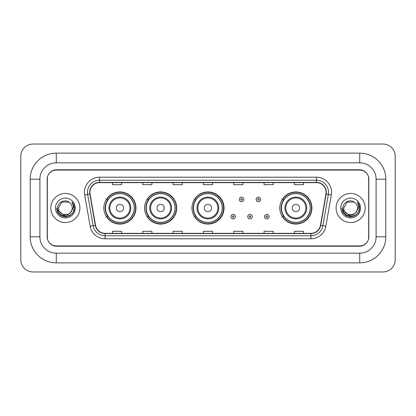 <?xml version="1.0" encoding="UTF-8"?>
<svg xmlns="http://www.w3.org/2000/svg" width="416" height="416" viewBox="0 0 416 416"><rect width="100%" height="100%" fill="white"/><g stroke="black" fill="none" stroke-linecap="round" stroke-linejoin="round"><path stroke-width="0.62" d="M279.786 208A16.068 16.068 0 0 0 295.854 224.068A16.068 16.068 0 0 0 311.922 208A16.068 16.068 0 0 0 295.854 191.932A16.068 16.068 0 0 0 279.786 208M191.932 208A16.068 16.068 0 0 0 208 224.068A16.068 16.068 0 0 0 224.068 208A16.068 16.068 0 0 0 208 191.932A16.068 16.068 0 0 0 191.932 208M144.581 208A16.068 16.068 0 0 0 160.649 224.068A16.068 16.068 0 0 0 176.712 208A16.068 16.068 0 0 0 160.649 191.932A16.068 16.068 0 0 0 144.581 208M103.834 208A16.068 16.068 0 0 0 119.902 224.068A16.068 16.068 0 0 0 135.97 208A16.068 16.068 0 0 0 119.902 191.932A16.068 16.068 0 0 0 103.834 208M107.687 216.185A14.706 14.706 0 0 1 107.687 199.815M148.434 216.185A14.706 14.706 0 0 1 148.434 199.815M195.666 216.185A14.706 14.706 0 0 1 195.666 199.815M283.639 216.185A14.706 14.706 0 0 1 283.639 199.815M359.731 153.13A26.073 26.073 0 0 1 385.804 179.202A26.073 26.073 0 0 0 359.731 153.13L56.269 153.13A26.073 26.073 0 0 0 30.196 179.202L30.196 236.798A26.073 26.073 0 0 0 56.269 262.87L359.731 262.87A26.073 26.073 0 0 0 385.804 236.798L385.804 179.202L376.1 179.202A16.37 16.37 0 0 0 359.731 162.828L56.269 162.828L359.731 162.828L359.731 153.13M359.731 262.87L359.731 253.172L56.269 253.172L359.731 253.172A16.37 16.37 0 0 0 376.1 236.798L376.1 179.202L376.1 236.798L385.804 236.798M30.196 236.798L39.9 236.798L39.9 179.202L39.9 236.798A16.37 16.37 0 0 0 56.269 253.172L56.269 262.87M359.731 170.108L56.269 170.108A9.095 9.095 0 0 0 47.174 179.202L47.174 236.798A9.095 9.095 0 0 0 56.269 245.892L359.731 245.892A9.095 9.095 0 0 0 368.826 236.798L368.826 179.202A9.095 9.095 0 0 0 359.731 170.108M56.269 153.13L56.269 162.828A16.37 16.37 0 0 0 39.9 179.202L30.196 179.202M395.2 156.161A12.126 12.126 0 0 0 383.074 144.035L32.926 144.035A12.126 12.126 0 0 0 20.8 156.161L20.8 259.839A12.126 12.126 0 0 0 32.926 271.965L383.074 271.965A12.126 12.126 0 0 0 395.2 259.839L395.2 156.161M47.325 178.896L47.325 237.104A9.095 9.095 0 0 0 56.42 246.199L359.58 246.199A9.095 9.095 0 0 0 368.675 237.104L368.675 178.896A9.095 9.095 0 0 0 359.58 169.801L56.42 169.801A9.095 9.095 0 0 0 47.325 178.896L47.325 237.104M50.814 208A14.55 14.55 0 0 0 65.364 222.55A14.55 14.55 0 0 0 79.914 208A14.55 14.55 0 0 0 65.364 193.45A14.55 14.55 0 0 0 50.814 208A14.55 14.55 0 0 0 65.364 222.55A14.55 14.55 0 0 0 79.914 208A14.55 14.55 0 0 0 65.364 193.45A14.55 14.55 0 0 0 50.814 208M336.086 208A14.55 14.55 0 0 0 350.636 222.55A14.55 14.55 0 0 0 365.186 208A14.55 14.55 0 0 0 350.636 193.45A14.55 14.55 0 0 0 336.086 208A14.55 14.55 0 0 0 350.636 222.55A14.55 14.55 0 0 0 365.186 208A14.55 14.55 0 0 0 350.636 193.45A14.55 14.55 0 0 0 336.086 208M89.887 192.358A9.703 9.703 0 0 1 99.59 182.655L316.41 182.655A9.703 9.703 0 0 1 325.962 194.043L320.445 225.326A9.703 9.703 0 0 1 310.892 233.345L105.108 233.345A9.703 9.703 0 0 1 95.555 225.326L90.038 194.043A9.703 9.703 0 0 1 89.887 192.358M89.648 192.358A9.942 9.942 0 0 0 89.799 194.085L95.316 225.368A9.942 9.942 0 0 0 105.108 233.584L310.892 233.584A9.942 9.942 0 0 0 320.684 225.368L326.201 194.085A9.942 9.942 0 0 0 316.41 182.416L99.59 182.416A9.942 9.942 0 0 0 89.648 192.358M84.661 194.99A15.158 15.158 0 0 1 99.59 177.2L316.41 177.2A15.158 15.158 0 0 1 331.339 194.99L325.822 226.273A15.158 15.158 0 0 1 310.892 238.8L105.108 238.8A15.158 15.158 0 0 1 90.178 226.273L84.661 194.99L87.651 194.464A12.126 12.126 0 0 1 99.59 180.232L316.41 180.232A12.126 12.126 0 0 1 328.349 194.464L322.837 225.748A12.126 12.126 0 0 1 310.892 235.768L105.108 235.768A12.126 12.126 0 0 1 93.163 225.748L87.651 194.464A12.126 12.126 0 0 1 87.464 192.358M368.675 237.104L368.675 178.896M320.684 225.368L322.837 225.748L328.349 194.464L331.339 194.99M203.455 182.655L203.455 184.709L212.545 184.709L212.545 182.655M173.139 182.655L173.139 184.709L182.234 184.709L182.234 182.655M142.823 182.655L142.823 184.709L151.918 184.709L151.918 182.655M112.507 182.655L112.507 184.709L121.602 184.709L121.602 182.655M233.766 182.655L233.766 184.709L242.861 184.709L242.861 182.655M264.082 182.655L264.082 184.709L273.177 184.709L273.177 182.655M294.398 182.655L294.398 184.709L303.493 184.709L303.493 182.655M212.545 233.345L212.545 231.291L203.455 231.291L203.455 233.345M182.234 233.345L182.234 231.291L173.139 231.291L173.139 233.345M151.918 233.345L151.918 231.291L142.823 231.291L142.823 233.345M121.602 233.345L121.602 231.291L112.507 231.291L112.507 233.345M242.861 233.345L242.861 231.291L233.766 231.291L233.766 233.345M273.177 233.345L273.177 231.291L264.082 231.291L264.082 233.345M303.493 233.345L303.493 231.291L294.398 231.291L294.398 233.345M70.616 212.404C66.976 217.318 58.157 214.172 58.51 208C58.089 216.84 72.639 216.84 72.218 208C72.639 216.84 58.089 216.84 58.51 208L61.937 202.067L68.791 202.067L69.852 202.821C65.65 198.416 57.554 202.046 57.626 208C56.857 218.577 74.012 218.858 74.287 208.515L74.303 208C74.277 205.754 73.528 203.778 72.056 202.077C73.174 203.913 73.57 205.889 73.242 208L70.616 212.404A6.854 6.854 0 0 0 72.218 208C72.639 216.84 58.089 216.84 58.51 208L61.937 202.067M72.218 208A6.854 6.854 0 0 0 69.852 202.821M71.053 212.035L67.959 214.713L63.903 215.28L57.84 210.22M55.479 208A9.885 9.885 0 0 0 65.364 217.885A9.885 9.885 0 0 0 75.249 208A9.885 9.885 0 0 0 65.364 198.115A9.885 9.885 0 0 0 55.479 208M72.056 202.077L74.298 208.26L73.882 205.291L74.298 208.26L73.882 205.291L74.298 208.26L72.124 202.155L74.298 208.26L72.124 202.155L74.303 208L73.102 212.467L69.831 215.738L65.364 216.939L60.897 215.738L57.626 212.467L56.425 208M72.124 202.155L74.298 208.265M123.542 208A3.64 3.64 0 0 0 119.902 204.36A3.64 3.64 0 0 0 116.267 208A3.64 3.64 0 0 0 119.902 211.64A3.64 3.64 0 0 0 123.542 208M130.816 208A10.915 10.915 0 0 0 119.902 197.085A10.915 10.915 0 0 0 108.987 208A10.915 10.915 0 0 0 119.902 218.915A10.915 10.915 0 0 0 130.816 208A10.915 10.915 0 0 1 119.902 218.915A10.915 10.915 0 0 1 108.987 208M134.3 208A14.399 14.399 0 0 0 119.902 193.601A14.399 14.399 0 0 0 105.503 208A14.399 14.399 0 0 0 119.902 222.399A14.399 14.399 0 0 0 134.3 208M135.668 208A15.766 15.766 0 0 1 106.428 216.185L107.89 216.185A14.534 14.534 0 0 0 129.522 218.899A14.534 14.534 0 0 0 129.522 197.101A14.534 14.534 0 0 0 107.89 199.815L106.428 199.815A15.766 15.766 0 0 1 135.668 208M164.284 208A3.64 3.64 0 0 0 160.649 204.36A3.64 3.64 0 0 0 157.009 208A3.64 3.64 0 0 0 160.649 211.64A3.64 3.64 0 0 0 164.284 208M171.558 208A10.915 10.915 0 0 0 160.649 197.085A10.915 10.915 0 0 0 149.734 208A10.915 10.915 0 0 0 160.649 218.915A10.915 10.915 0 0 0 171.558 208A10.915 10.915 0 0 1 160.649 218.915A10.915 10.915 0 0 1 149.734 208M175.048 208A14.399 14.399 0 0 0 160.649 193.601A14.399 14.399 0 0 0 146.245 208A14.399 14.399 0 0 0 160.649 222.399A14.399 14.399 0 0 0 175.048 208M176.41 208A15.766 15.766 0 0 1 147.176 216.185L148.637 216.185A14.534 14.534 0 0 0 170.264 218.899A14.534 14.534 0 0 0 170.264 197.101A14.534 14.534 0 0 0 148.637 199.815L147.176 199.815A15.766 15.766 0 0 1 176.41 208M211.515 208A3.64 3.64 0 0 0 207.88 204.36A3.64 3.64 0 0 0 204.24 208A3.64 3.64 0 0 0 207.88 211.64A3.64 3.64 0 0 0 211.515 208M218.79 208A10.915 10.915 0 0 0 207.88 197.085A10.915 10.915 0 0 0 196.966 208A10.915 10.915 0 0 0 207.88 218.915A10.915 10.915 0 0 0 218.79 208A10.915 10.915 0 0 1 207.88 218.915A10.915 10.915 0 0 1 196.966 208M222.279 208A14.399 14.399 0 0 0 207.88 193.601A14.399 14.399 0 0 0 193.476 208A14.399 14.399 0 0 0 207.88 222.399A14.399 14.399 0 0 0 222.279 208M223.642 208A15.766 15.766 0 0 1 194.407 216.185L195.868 216.185A14.534 14.534 0 0 0 217.495 218.899A14.534 14.534 0 0 0 217.495 197.101A14.534 14.534 0 0 0 195.868 199.815L194.407 199.815A15.766 15.766 0 0 1 223.642 208M299.494 208A3.64 3.64 0 0 0 295.854 204.36A3.64 3.64 0 0 0 292.219 208A3.64 3.64 0 0 0 295.854 211.64A3.64 3.64 0 0 0 299.494 208M306.769 208A10.915 10.915 0 0 0 295.854 197.085A10.915 10.915 0 0 0 284.939 208A10.915 10.915 0 0 0 295.854 218.915A10.915 10.915 0 0 0 306.769 208A10.915 10.915 0 0 1 295.854 218.915A10.915 10.915 0 0 1 284.939 208M310.253 208A14.399 14.399 0 0 0 295.854 193.601A14.399 14.399 0 0 0 281.455 208A14.399 14.399 0 0 0 295.854 222.399A14.399 14.399 0 0 0 310.253 208M311.62 208A15.766 15.766 0 0 1 282.381 216.185L283.842 216.185A14.534 14.534 0 0 0 305.474 218.899A14.534 14.534 0 0 0 305.474 197.101A14.534 14.534 0 0 0 283.842 199.815L282.381 199.815A15.766 15.766 0 0 1 311.62 208M357.49 208C357.911 216.84 343.361 216.84 343.782 208L347.209 202.067L354.063 202.067L355.124 202.821C350.922 198.416 342.82 202.046 342.898 208C342.129 218.577 359.278 218.858 359.559 208.515L359.575 208C359.549 205.754 358.8 203.778 357.328 202.077C358.446 203.913 358.842 205.889 358.509 208L355.888 212.404A6.854 6.854 0 0 0 357.49 208C357.911 216.84 343.361 216.84 343.782 208L347.209 202.067L354.063 202.067L355.124 202.821A6.854 6.854 0 0 1 357.49 208C357.911 216.84 343.361 216.84 343.782 208C343.424 214.172 352.248 217.318 355.888 212.404M356.325 212.035L353.231 214.713L349.175 215.28L343.112 210.22M340.751 208A9.885 9.885 0 0 0 350.636 217.885A9.885 9.885 0 0 0 360.521 208A9.885 9.885 0 0 0 350.636 198.115A9.885 9.885 0 0 0 340.751 208M357.328 202.077L359.57 208.26L359.154 205.291L359.575 208M341.697 208L342.898 212.467L346.169 215.738L350.636 216.939L355.103 215.738L358.374 212.467L359.575 208L357.396 202.155L359.57 208.26L357.464 202.228M357.396 202.155L359.57 208.265M243.864 199.42A2.272 2.272 0 0 1 241.592 201.692A2.272 2.272 0 0 1 239.314 199.42A2.272 2.272 0 0 1 241.592 197.148A2.272 2.272 0 0 1 243.864 199.42A2.272 2.272 0 0 0 241.592 197.148A2.272 2.272 0 0 0 239.314 199.42M260.66 199.42A2.272 2.272 0 0 1 258.383 201.692A2.272 2.272 0 0 1 256.11 199.42A2.272 2.272 0 0 1 258.383 197.148A2.272 2.272 0 0 1 260.66 199.42A2.272 2.272 0 0 0 258.383 197.148A2.272 2.272 0 0 0 256.11 199.42M230.916 216.642A2.272 2.272 0 0 1 233.194 214.365A2.272 2.272 0 0 1 235.466 216.642A2.272 2.272 0 0 1 233.194 218.915A2.272 2.272 0 0 1 230.916 216.642A2.272 2.272 0 0 0 233.194 218.915A2.272 2.272 0 0 0 235.466 216.642M247.712 216.642A2.272 2.272 0 0 1 249.985 214.365A2.272 2.272 0 0 1 252.262 216.642A2.272 2.272 0 0 1 249.985 218.915A2.272 2.272 0 0 1 247.712 216.642A2.272 2.272 0 0 0 249.985 218.915A2.272 2.272 0 0 0 252.262 216.642M264.508 216.642A2.272 2.272 0 0 1 266.781 214.365A2.272 2.272 0 0 1 269.058 216.642A2.272 2.272 0 0 1 266.781 218.915A2.272 2.272 0 0 1 264.508 216.642A2.272 2.272 0 0 0 266.781 218.915A2.272 2.272 0 0 0 269.058 216.642M316.41 177.2L316.41 182.416M87.651 194.464L89.799 194.085M105.108 238.8L105.108 233.584M310.892 233.584L310.892 238.8M90.178 226.273L95.316 225.368M326.201 194.085L328.349 194.464M99.59 177.2L99.59 182.416M322.837 225.748L325.822 226.273M129.927 208A10.026 10.026 0 0 0 119.902 197.974A10.026 10.026 0 0 0 109.876 208A10.026 10.026 0 0 0 119.902 218.026A10.026 10.026 0 0 0 129.927 208M170.674 208A10.026 10.026 0 0 0 160.649 197.974A10.026 10.026 0 0 0 150.623 208A10.026 10.026 0 0 0 160.649 218.026A10.026 10.026 0 0 0 170.674 208M217.906 208A10.026 10.026 0 0 0 207.88 197.974A10.026 10.026 0 0 0 197.855 208A10.026 10.026 0 0 0 207.88 218.026A10.026 10.026 0 0 0 217.906 208M305.88 208A10.026 10.026 0 0 0 295.854 197.974A10.026 10.026 0 0 0 285.828 208A10.026 10.026 0 0 0 295.854 218.026A10.026 10.026 0 0 0 305.88 208M240.833 199.42A0.759 0.759 0 0 0 241.592 200.179A0.759 0.759 0 0 0 242.346 199.42A0.759 0.759 0 0 0 241.592 198.661A0.759 0.759 0 0 0 240.833 199.42M257.629 199.42A0.759 0.759 0 0 0 258.383 200.179A0.759 0.759 0 0 0 259.142 199.42A0.759 0.759 0 0 0 258.383 198.661A0.759 0.759 0 0 0 257.629 199.42M233.948 216.642A0.759 0.759 0 0 0 233.194 215.883A0.759 0.759 0 0 0 232.435 216.642A0.759 0.759 0 0 0 233.194 217.396A0.759 0.759 0 0 0 233.948 216.642M250.744 216.642A0.759 0.759 0 0 0 249.985 215.883A0.759 0.759 0 0 0 249.231 216.642A0.759 0.759 0 0 0 249.985 217.396A0.759 0.759 0 0 0 250.744 216.642M267.54 216.642A0.759 0.759 0 0 0 266.781 215.883A0.759 0.759 0 0 0 266.027 216.642A0.759 0.759 0 0 0 266.781 217.396A0.759 0.759 0 0 0 267.54 216.642"/></g></svg>
